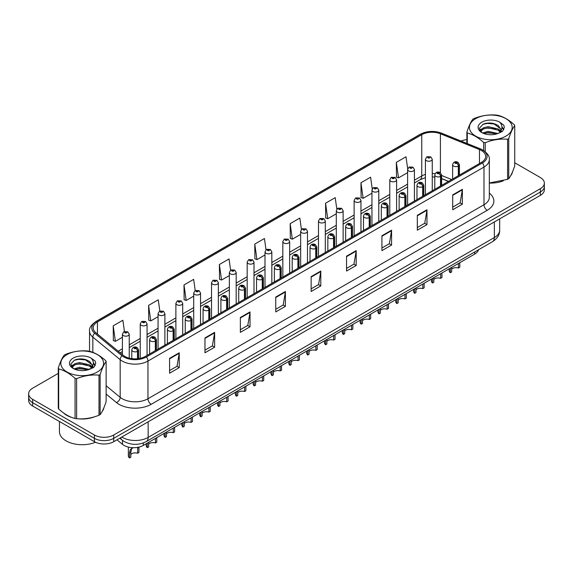 <?xml version="1.0" encoding="UTF-8"?>
<svg xmlns="http://www.w3.org/2000/svg" width="573" height="573" viewBox="0 0 573 573"><rect width="100%" height="100%" fill="white"/><g stroke="black" fill="none" stroke-linecap="round" stroke-linejoin="round"><path stroke-width="0.86" d="M448.423 181.433L441.611 178.683M478.541 249.742A13.652 7.879 180 0 1 474.709 254.083L143.329 445.4A13.652 7.879 180 0 1 122.5 444.347L116.985 439.806M63.51 412.918A21.838 12.606 0 0 0 66.755 415.31A21.838 12.606 0 0 0 72.578 417.717A21.838 12.606 0 0 1 66.755 415.31A21.838 12.606 0 0 1 63.51 412.918M481.406 150.498A14.561 8.409 180 0 1 485.675 156.443A14.561 8.409 180 0 1 481.406 162.388L145.384 356.392A14.561 8.409 180 0 1 123.159 355.267L95.813 332.712A14.561 8.409 180 0 1 93.184 327.892A14.561 8.409 180 0 1 97.446 321.947L421.757 134.705A14.561 8.409 180 0 1 440.408 133.767L479.465 149.553A14.561 8.409 180 0 1 481.406 150.498M482.409 149.918A15.972 9.218 0 0 0 480.274 148.887L441.217 133.101A15.972 9.218 0 0 0 420.761 134.132L96.45 321.374A15.972 9.218 0 0 0 94.66 333.185L122.006 355.733A15.972 9.218 0 0 0 146.387 356.965L482.409 162.961A15.972 9.218 0 0 0 482.409 149.918M58.267 373.395L32.647 388.193A13.652 7.879 0 0 0 28.65 393.766L28.65 400.448A13.652 7.879 0 0 0 32.647 406.021L94.423 441.69L94.423 438.345A13.652 7.879 0 0 0 113.726 438.345L540.353 192.034A13.652 7.879 0 0 0 544.35 186.461A13.652 7.879 0 0 1 540.353 192.034L113.726 438.345A13.652 7.879 0 0 1 94.423 438.345L32.647 402.676L94.423 438.345L94.423 435A13.652 7.879 0 0 0 113.726 435L540.353 188.689A13.652 7.879 0 0 0 544.35 183.116A13.652 7.879 0 0 0 540.353 177.544L514.733 162.753M28.65 397.103A13.652 7.879 0 0 0 32.647 402.676A13.652 7.879 0 0 1 28.65 397.103M169.579 358.354L169.579 373.216L179.234 367.644L179.234 352.782L169.579 358.354M169.579 370.581L177.014 366.29L179.191 353.276A3.639 2.099 -120 0 0 179.234 352.782M176.95 366.326L179.234 367.644M204.969 337.927L204.969 352.782L214.624 347.209L214.624 332.354L204.969 337.927M204.969 350.146L212.404 345.856L214.581 332.849A3.639 2.099 -120 0 0 214.624 332.354M212.339 345.891L214.624 347.209M240.359 317.492L240.359 332.354L250.014 326.782L250.014 311.92L240.359 317.492M240.359 329.719L247.794 325.421L249.978 312.414A3.639 2.099 -120 0 0 250.014 311.92M247.729 325.464L250.014 326.782M275.756 297.058L275.756 311.92L285.404 306.347L285.404 291.485L275.756 297.058M275.756 309.284L283.191 304.994L285.368 291.979A3.639 2.099 -120 0 0 285.404 291.485M283.119 305.029L285.404 306.347M452.713 194.892L452.713 209.754L462.361 204.181L462.361 189.319L452.713 194.892M452.713 207.118L460.148 202.828L462.325 189.813A3.639 2.099 -120 0 0 462.361 189.319M460.076 202.863L462.361 204.181M417.316 215.326L417.316 230.188L426.971 224.616L426.971 209.754L417.316 215.326M417.316 227.553L424.751 223.262L426.935 210.248A3.639 2.099 -120 0 0 426.971 209.754M424.686 223.298L426.971 224.616M381.926 235.761L381.926 250.623L391.581 245.051L391.581 230.188L381.926 235.761M381.926 247.987L389.361 243.69L391.538 230.683A3.639 2.099 -120 0 0 391.581 230.188M389.296 243.733L391.581 245.051M346.536 256.195L346.536 271.05L356.191 265.478L356.191 250.623L346.536 256.195M346.536 268.415L353.971 264.124L356.148 251.117A3.639 2.099 -120 0 0 356.191 250.623M353.906 264.16L356.191 265.478M311.146 276.623L311.146 291.485L320.794 285.913L320.794 271.05L311.146 276.623M311.146 288.849L318.581 284.559L320.758 271.545A3.639 2.099 -120 0 0 320.794 271.05M318.516 284.595L320.794 285.913M489.313 183.066A21.838 12.606 0 0 0 503.252 180.846A21.838 12.606 0 0 1 489.313 183.066M510.629 175.782A21.838 12.606 0 0 0 512.527 171.778A21.838 12.606 0 0 1 510.629 175.782M78.465 418.82A21.838 12.606 0 0 0 94.645 416.757A21.838 12.606 0 0 1 78.465 418.82M102.015 411.686A21.838 12.606 0 0 0 103.921 407.682A21.838 12.606 0 0 1 102.015 411.686M466.873 139.662A13.652 7.879 0 0 0 461.021 141.03M83.106 359.056L82.734 359.278M71.088 365.997L72.972 364.908M28.65 393.766A13.652 7.879 0 0 0 32.647 399.338L94.423 435M195.221 290.59L193.645 279.373L183.997 284.946L184.148 299.715M159.831 311.039L158.255 299.808L148.6 305.38L148.758 320.149M124.448 331.516L122.866 320.243L113.21 325.815L113.368 340.584M301.412 229.429L299.822 218.077L290.167 223.649L290.325 238.418M336.824 209.131L335.212 197.642L325.557 203.214L325.715 217.984M372.242 188.918L370.602 177.207L360.947 182.78L361.105 197.556M407.69 168.87L405.992 156.78L396.344 162.352L396.495 177.121M230.611 270.162L229.035 258.939L219.387 264.511L219.538 279.287M266.008 249.778L264.425 238.511L254.777 244.084L254.935 258.853M254.777 244.084L256.955 259.612L265.005 254.964M256.955 259.612L254.777 258.795M290.167 223.649L292.345 239.177L300.653 234.378M292.345 239.177L290.167 238.361M325.557 203.214L327.735 218.743L336.301 213.801M327.735 218.743L325.557 217.926M360.947 182.78L363.132 198.308L371.949 193.216M363.132 198.308L360.947 197.499M396.344 162.352L398.522 177.874L407.604 172.638M398.522 177.874L396.344 177.064M219.387 264.511L221.565 280.039L229.358 275.541M221.565 280.039L219.387 279.23M183.997 284.946L186.175 300.474L193.71 296.126M186.175 300.474L183.997 299.658M148.6 305.38L150.785 320.909L158.062 316.704M150.785 320.909L148.6 320.092M113.21 325.815L115.388 341.343L122.414 337.289M115.388 341.343L113.21 340.527M94.423 441.69A13.652 7.879 0 0 0 113.726 441.69L540.353 195.379A13.652 7.879 0 0 0 544.35 189.806L544.35 183.116M459.782 262.699L459.782 267.262L458.457 268.028L458.457 263.465M450.328 268.157L450.328 272.719A6.826 3.939 180 0 1 449.196 270.556L449.196 268.809M458.457 268.028A5.007 2.886 0 0 0 451.653 269.145M451.653 267.39L451.653 271.96L450.328 272.719M458.543 175.589L458.543 166.005A2.278 1.368 -122.2 0 0 456.86 163.255A1.139 0.659 0 0 0 456.831 162.352A1.139 0.659 0 0 0 455.22 162.352A1.139 0.659 0 0 0 455.22 163.276A1.139 0.659 0 0 0 456.796 163.298L455.571 162.811L456.344 162.625L456.86 163.255M456.796 163.298A2.278 1.253 62.1 0 1 458.328 166.127A3.409 1.97 180 0 1 453.608 166.063A3.409 1.97 180 0 1 452.613 164.673C453.487 161.873 455.27 161.063 457.963 162.238L459.439 164.673A3.409 1.97 180 0 1 458.543 166.005M458.328 175.71L458.328 166.127M432.25 190.766L432.25 159.265A3.409 1.97 180 0 1 430.144 161.085A3.409 1.97 180 0 1 426.427 160.662A3.409 1.97 180 0 1 425.424 159.265L426.785 156.895A2.278 1.368 57.8 0 1 427.995 156.966A1.139 0.659 0 0 0 428.031 157.876A1.139 0.659 0 0 0 429.643 157.876A1.139 0.659 0 0 0 429.643 156.945A1.139 0.659 0 0 0 428.067 156.923L428.532 157.217M428.067 156.923A2.278 1.253 -117.9 0 0 427.007 156.773A2.278 1.253 -117.9 0 0 426.906 156.837M428.504 157.589L427.995 156.966M428.518 157.596L428.504 157.231M441.955 272.992L441.955 277.554L440.637 278.32L440.637 273.751M432.5 278.449L432.5 283.012A6.826 3.939 180 0 1 431.376 280.842L431.376 279.101M440.637 278.32A5.007 2.886 0 0 0 433.825 279.438M433.825 277.683L433.825 282.245L432.5 283.012M440.716 185.881L440.716 176.291A2.278 1.368 -122.2 0 0 439.04 173.547A1.139 0.659 0 0 0 439.004 172.638A1.139 0.659 0 0 0 437.392 172.638A1.139 0.659 0 0 0 437.392 173.569A1.139 0.659 0 0 0 438.968 173.59L437.743 173.103L438.524 172.917L439.04 173.547M438.968 173.59A2.278 1.253 62.1 0 1 440.508 176.412A3.409 1.97 180 0 1 435.788 176.355A3.409 1.97 180 0 1 434.785 174.966C435.659 172.165 437.443 171.348 440.143 172.53L441.611 174.966A3.409 1.97 180 0 1 440.716 176.291M440.508 186.003L440.508 176.412M424.135 283.277L424.135 287.847L422.81 288.606L422.81 284.043M414.68 288.742L414.68 293.304A6.826 3.939 180 0 1 413.548 291.134L413.548 289.394M422.81 288.606A5.007 2.886 0 0 0 416.005 289.73M416.005 287.975L416.005 292.538L414.68 293.304M422.888 196.174L422.888 186.583A2.278 1.368 -122.2 0 0 421.212 183.84A1.139 0.659 0 0 0 421.176 182.93A1.139 0.659 0 0 0 419.572 182.93A1.139 0.659 0 0 0 419.572 183.861A1.139 0.659 0 0 0 421.141 183.883L419.923 183.396L420.697 183.21L421.212 183.84M421.141 183.883A2.278 1.253 62.1 0 1 422.681 186.705A3.409 1.97 180 0 1 417.961 186.648A3.409 1.97 180 0 1 416.965 185.251C417.832 182.45 419.622 181.641 422.315 182.816L423.791 185.251A3.409 1.97 180 0 1 422.888 186.583M422.681 196.295L422.681 186.705M406.307 293.569L406.307 298.139L404.982 298.898L404.982 294.336M396.853 299.027L396.853 303.597A6.826 3.939 180 0 1 395.728 301.427L395.728 299.679M404.982 298.898A5.007 2.886 0 0 0 398.178 300.023M398.178 298.268L398.178 302.831L396.853 303.597M405.068 206.459L405.068 196.876A2.278 1.368 -122.2 0 0 403.392 194.132A1.139 0.659 0 0 0 403.356 193.223A1.139 0.659 0 0 0 401.745 193.223A1.139 0.659 0 0 0 401.745 194.154A1.139 0.659 0 0 0 403.32 194.168L402.096 193.688L402.876 193.502L403.392 194.132M403.32 194.168A2.278 1.253 62.1 0 1 404.853 196.997A3.409 1.97 180 0 1 400.14 196.94A3.409 1.97 180 0 1 399.137 195.543C400.011 192.743 401.795 191.934 404.495 193.108L405.963 195.543A3.409 1.97 180 0 1 405.068 196.876M404.853 206.581L404.853 196.997M388.487 303.862L388.487 308.424L387.162 309.191L387.162 304.628M379.032 309.32L379.032 313.882A6.826 3.939 180 0 1 377.901 311.719L377.901 309.972M387.162 309.191A5.007 2.886 0 0 0 380.35 310.308M380.35 308.553L380.35 313.123L379.032 313.882M387.241 216.752L387.241 207.168A2.278 1.368 -122.2 0 0 385.565 204.418A1.139 0.659 0 0 0 385.529 203.515A1.139 0.659 0 0 0 383.924 203.515A1.139 0.659 0 0 0 383.924 204.439A1.139 0.659 0 0 0 385.493 204.461L384.275 203.974L385.049 203.795L385.565 204.418M385.493 204.461A2.278 1.253 62.1 0 1 387.033 207.29A3.409 1.97 180 0 1 382.313 207.225A3.409 1.97 180 0 1 381.317 205.836C382.184 203.035 383.974 202.226 386.668 203.401L388.136 205.836A3.409 1.97 180 0 1 387.241 207.168M387.033 216.873L387.033 207.29M414.422 201.059L414.422 169.558A3.409 1.97 180 0 1 412.316 171.377A3.409 1.97 180 0 1 408.599 170.947A3.409 1.97 180 0 1 407.604 169.558L408.964 167.187A2.278 1.368 57.8 0 1 410.175 167.259A1.139 0.659 0 0 0 410.211 168.161A1.139 0.659 0 0 0 411.815 168.161A1.139 0.659 0 0 0 411.815 167.237A1.139 0.659 0 0 0 410.247 167.216L410.705 167.502M410.247 167.216A2.278 1.253 -117.9 0 0 409.179 167.058A2.278 1.253 -117.9 0 0 409.079 167.123M410.676 167.875L410.175 167.259M410.691 167.882L410.676 167.524M396.602 211.351L396.602 179.85A3.409 1.97 180 0 1 394.496 181.67A3.409 1.97 180 0 1 390.779 181.24A3.409 1.97 180 0 1 389.776 179.85L391.137 177.48A2.278 1.368 57.8 0 1 392.347 177.544A1.139 0.659 0 0 0 392.383 178.454A1.139 0.659 0 0 0 393.995 178.454A1.139 0.659 0 0 0 393.995 177.523A1.139 0.659 0 0 0 392.419 177.508L393.644 177.988L392.87 178.174L392.347 177.544M392.885 178.182L392.885 177.795M392.419 177.508A2.278 1.253 -117.9 0 0 391.359 177.351A2.278 1.253 -117.9 0 0 391.259 177.415M392.87 178.174L392.856 177.809M378.774 221.644L378.774 190.136A3.409 1.97 180 0 1 376.669 191.955A3.409 1.97 180 0 1 372.951 191.532A3.409 1.97 180 0 1 371.949 190.136L373.31 187.772A2.278 1.368 57.8 0 1 374.527 187.837A1.139 0.659 0 0 0 374.563 188.746A1.139 0.659 0 0 0 376.167 188.746A1.139 0.659 0 0 0 376.167 187.815A1.139 0.659 0 0 0 374.599 187.794L375.816 188.281L375.043 188.467L374.527 187.837M375.057 188.474L375.057 188.087M374.599 187.794A2.278 1.253 -117.9 0 0 373.532 187.643A2.278 1.253 -117.9 0 0 373.431 187.708M375.029 188.46L375.029 188.102M59.449 421.492L59.449 431.584A22.748 13.136 0 0 0 66.11 440.873A22.748 13.136 0 0 0 95.49 442.241M475.683 118.661A21.387 12.348 -0 0 0 475.683 136.123A21.387 12.348 -0 0 0 505.923 136.123A21.387 12.348 -0 0 0 505.923 118.661A21.387 12.348 -0 0 0 475.683 118.661M489.313 182.959L507.599 179.342A24.567 14.189 -0 0 0 508.179 179.012A24.567 14.189 -0 0 0 508.738 178.683C510.729 176.19 512.728 171.886 514.733 165.762L514.733 125.673A24.567 14.189 -0 0 0 514.318 124.771C508.845 119.814 503.38 116.663 497.937 115.316A24.567 14.189 -0 0 0 496.383 115.08C488.891 114.435 481.435 115.588 474.007 118.539A24.567 14.189 -0 0 0 473.427 118.862A24.567 14.189 -0 0 0 472.868 119.198C470.863 121.72 468.864 126.024 466.873 132.112A24.567 14.189 -0 0 0 467.289 133.008L467.289 143.565M483.669 150.506L483.669 142.469C478.197 137.506 472.739 134.354 467.289 133.008M483.669 142.469A24.567 14.189 -0 0 0 485.224 142.706L485.224 151.637M507.599 179.342L507.599 139.246C500.172 138.594 492.716 139.748 485.224 142.706M507.599 139.246A24.567 14.189 -0 0 0 508.179 138.924A24.567 14.189 -0 0 0 508.738 138.587L508.738 178.683M497.88 133.502L488.11 131.346L482.566 132.979M496.519 133.946L488.11 132.521L483.813 133.523M500.551 131.439L498.159 128.968L488.11 126.626L483.447 127.786L480.754 130.085L480.403 131.339M500.172 132.026L498.159 130.15L488.11 127.808L483.447 128.968L480.618 131.568M499.255 133.051L500.852 130.837L501.203 129.276L493.403 123.46C489.514 122.672 486.054 122.944 483.018 124.284L479.357 128.28L481.814 132.556M500.659 132.427L501.203 130.214M501.174 129.742L498.159 125.43L493.675 123.517M481.814 122.199A12.713 7.342 -0 0 0 481.814 132.578A12.713 7.342 -0 0 0 497.708 133.552L502.664 131.153L504.333 127.392L503.76 125.15L499.599 122.092A12.713 7.342 -0 0 0 481.814 122.199M499.599 122.092C502.242 124.778 502.664 127.693 500.852 130.83M466.873 143.393L466.873 132.112M514.733 125.673C512.742 128.159 510.744 132.463 508.738 138.587M495.588 133.552L487.301 132.843L484.006 133.445M501.64 131.876L501.053 131.41M500.702 131.16L500.114 130.773M495.588 128.832L487.301 128.123L484.006 128.724M480.819 129.971L479.852 130.572M503.703 129.742L501.962 127.45M495.616 124.126L487.301 123.41L482.867 124.355M504.333 127.507L503.76 125.15M502.012 131.632L501.16 130.902M500.902 130.708L498.868 129.491M481.621 128.982L479.63 130.135M503.846 129.462L501.955 126.862M67.077 354.565A21.387 12.348 -0 0 0 67.077 372.027A21.387 12.348 -0 0 0 97.317 372.027A21.387 12.348 -0 0 0 97.317 354.565A21.387 12.348 -0 0 0 67.077 354.565M64.821 354.766A24.567 14.189 -0 0 0 64.262 355.102C62.256 357.631 60.258 361.935 58.267 368.024A24.567 14.189 -0 0 0 58.682 368.919L58.682 409.007C64.133 413.957 69.591 417.108 75.063 418.469A24.567 14.189 -0 0 0 76.617 418.705C84.045 419.357 91.501 418.204 98.993 415.246A24.567 14.189 -0 0 0 99.573 414.924A24.567 14.189 -0 0 0 100.132 414.587C102.123 412.102 104.121 407.797 106.127 401.673L106.127 361.577A24.567 14.189 -0 0 0 105.711 360.682C100.232 355.718 94.774 352.567 89.331 351.228A24.567 14.189 -0 0 0 87.776 350.984C80.284 350.347 72.828 351.5 65.401 354.443A24.567 14.189 -0 0 0 64.821 354.766M75.063 418.469L75.063 378.373C69.591 373.417 64.133 370.265 58.682 368.919M75.063 378.373A24.567 14.189 -0 0 0 76.617 378.617L76.617 418.705M98.993 415.246L98.993 375.15C91.565 374.506 84.109 375.659 76.617 378.617M98.993 375.15A24.567 14.189 -0 0 0 99.573 374.828A24.567 14.189 -0 0 0 100.132 374.498L100.132 414.587M58.267 368.024L58.267 408.112A24.567 14.189 -0 0 0 58.682 409.007M89.273 369.413L79.504 367.25L73.96 368.89M87.913 369.857L79.504 368.432L75.206 369.427M91.945 367.35L89.553 364.872L79.504 362.537L74.841 363.697L72.148 365.997L71.797 367.243M91.565 367.938L89.553 366.054L79.504 363.712L74.841 364.872L72.012 367.472M90.649 368.955L92.246 366.741L92.597 365.187L84.797 359.371C80.908 358.576 77.441 358.856 74.411 360.195L70.751 364.184L73.208 368.46A12.713 7.342 -0 0 0 89.102 369.463L94.058 367.057L95.727 363.296L95.154 361.054L90.985 357.996A12.713 7.342 -0 0 0 73.208 358.111A12.713 7.342 -0 0 0 73.208 368.489M92.045 368.339L92.597 366.118M92.568 365.653L89.553 361.334L85.069 359.421M90.985 357.996C93.635 360.689 94.058 363.604 92.246 366.734M106.127 361.577C104.136 364.07 102.137 368.375 100.132 374.498M86.974 369.463L78.694 368.754L75.4 369.349M93.027 367.787L92.446 367.322M92.095 367.064L91.508 366.677M86.974 364.743L78.694 364.034L75.4 364.636M72.212 365.882L71.238 366.476M95.097 365.653L93.349 363.361M87.01 360.037L78.694 359.314L74.261 360.267M95.727 363.411L95.154 361.054M93.406 367.537L92.554 366.806M92.296 366.62L90.262 365.402M95.24 365.373L93.349 362.766M370.659 314.154L370.659 318.717L369.334 319.483L369.334 314.914M361.205 319.612L361.205 324.175A6.826 3.939 180 0 1 360.08 322.005L360.08 320.264M369.334 319.483A5.007 2.886 0 0 0 362.53 320.601M362.53 318.846L362.53 323.408L361.205 324.175M369.42 227.044L369.42 217.454A2.278 1.368 -122.2 0 0 367.744 214.71A1.139 0.659 0 0 0 367.708 213.801A1.139 0.659 0 0 0 366.097 213.801A1.139 0.659 0 0 0 366.097 214.732A1.139 0.659 0 0 0 367.673 214.753L366.448 214.266L367.221 214.08L367.744 214.71M367.673 214.753A2.278 1.253 62.1 0 1 369.205 217.575A3.409 1.97 180 0 1 364.492 217.518A3.409 1.97 180 0 1 363.49 216.128C364.364 213.328 366.147 212.511 368.847 213.693L370.316 216.128A3.409 1.97 180 0 1 369.42 217.454M369.205 227.166L369.205 217.575M352.839 324.447L352.839 329.009L351.514 329.776L351.514 325.206M343.377 329.905L343.377 334.467A6.826 3.939 180 0 1 342.253 332.297L342.253 330.557M351.514 329.776A5.007 2.886 0 0 0 344.702 330.893M344.702 329.138L344.702 333.701L343.377 334.467M351.593 237.337L351.593 227.746A2.278 1.368 -122.2 0 0 349.917 225.003A1.139 0.659 0 0 0 349.881 224.093A1.139 0.659 0 0 0 348.277 224.093A1.139 0.659 0 0 0 348.277 225.024A1.139 0.659 0 0 0 349.845 225.046L348.62 224.559L349.401 224.372L349.917 225.003M349.845 225.046A2.278 1.253 62.1 0 1 351.385 227.868A3.409 1.97 180 0 1 346.665 227.81A3.409 1.97 180 0 1 345.662 226.414C346.536 223.613 348.32 222.804 351.02 223.979L352.488 226.414A3.409 1.97 180 0 1 351.593 227.746M351.385 237.458L351.385 227.868M335.012 334.732L335.012 339.302L333.687 340.061L333.687 335.499M325.557 340.19L325.557 344.76A6.826 3.939 180 0 1 324.425 342.59L324.425 340.842M333.687 340.061A5.007 2.886 0 0 0 326.882 341.186M326.882 339.431L326.882 343.993L325.557 344.76M333.773 247.622L333.773 238.039A2.278 1.368 -122.2 0 0 332.089 235.295A1.139 0.659 0 0 0 332.061 234.386A1.139 0.659 0 0 0 330.449 234.386A1.139 0.659 0 0 0 330.449 235.317A1.139 0.659 0 0 0 332.025 235.331L330.8 234.851L331.574 234.665L332.089 235.295M332.025 235.331A2.278 1.253 62.1 0 1 333.558 238.16A3.409 1.97 180 0 1 328.838 238.103A3.409 1.97 180 0 1 327.842 236.706C328.716 233.906 330.499 233.096 333.192 234.271L334.668 236.706A3.409 1.97 180 0 1 333.773 238.039M333.558 247.744L333.558 238.16M360.954 231.929L360.954 200.428A3.409 1.97 180 0 1 358.848 202.248A3.409 1.97 180 0 1 355.124 201.825A3.409 1.97 180 0 1 354.128 200.428L355.489 198.057A2.278 1.368 57.8 0 1 356.7 198.129A1.139 0.659 0 0 0 356.735 199.039A1.139 0.659 0 0 0 358.347 199.039A1.139 0.659 0 0 0 358.347 198.108A1.139 0.659 0 0 0 356.771 198.086L357.23 198.38M356.771 198.086A2.278 1.253 -117.9 0 0 355.704 197.936A2.278 1.253 -117.9 0 0 355.604 198M357.201 198.752L356.7 198.129M357.215 198.759L357.201 198.394M343.127 242.221L343.127 210.721A3.409 1.97 180 0 1 341.021 212.54A3.409 1.97 180 0 1 337.304 212.11A3.409 1.97 180 0 1 336.301 210.721L337.662 208.35A2.278 1.368 57.8 0 1 338.879 208.422A1.139 0.659 0 0 0 338.908 209.324A1.139 0.659 0 0 0 340.52 209.324A1.139 0.659 0 0 0 340.52 208.4A1.139 0.659 0 0 0 338.944 208.379L340.169 208.866L339.395 209.045L338.879 208.422M338.944 208.379A2.278 1.253 -117.9 0 0 337.884 208.221A2.278 1.253 -117.9 0 0 337.784 208.293M325.306 252.514L325.306 221.013A3.409 1.97 180 0 1 323.201 222.833A3.409 1.97 180 0 1 319.476 222.403A3.409 1.97 180 0 1 318.481 221.013L319.841 218.642A2.278 1.368 57.8 0 1 321.052 218.707A1.139 0.659 0 0 0 321.088 219.617A1.139 0.659 0 0 0 322.692 219.617A1.139 0.659 0 0 0 322.692 218.685A1.139 0.659 0 0 0 321.124 218.671L322.348 219.151L321.568 219.337L321.052 218.707M321.582 219.344L321.582 218.958M321.124 218.671A2.278 1.253 -117.9 0 0 320.056 218.514A2.278 1.253 -117.9 0 0 319.956 218.578M321.553 219.33L321.553 218.972M317.184 345.025L317.184 349.587L315.866 350.354L315.866 345.791M307.73 350.483L307.73 355.045A6.826 3.939 180 0 1 306.605 352.882L306.605 351.134M315.866 350.354A5.007 2.886 0 0 0 309.055 351.471M309.055 349.716L309.055 354.286L307.73 355.045M315.945 257.914L315.945 248.331A2.278 1.368 -122.2 0 0 314.269 245.581A1.139 0.659 0 0 0 314.233 244.678A1.139 0.659 0 0 0 312.622 244.678A1.139 0.659 0 0 0 312.622 245.602A1.139 0.659 0 0 0 314.197 245.624L312.973 245.137L313.753 244.958L314.269 245.581M314.197 245.624A2.278 1.253 62.1 0 1 315.737 248.453A3.409 1.97 180 0 1 311.017 248.388A3.409 1.97 180 0 1 310.014 246.999C310.888 244.198 312.672 243.389 315.372 244.564L316.84 246.999A3.409 1.97 180 0 1 315.945 248.331M315.737 258.036L315.737 248.453M299.364 355.317L299.364 359.88L298.039 360.646L298.039 356.084M289.909 360.775L289.909 365.338A6.826 3.939 180 0 1 288.778 363.167L288.778 361.427M298.039 360.646A5.007 2.886 0 0 0 291.234 361.764M291.234 360.009L291.234 364.578L289.909 365.338M298.125 268.207L298.125 258.616A2.278 1.368 -122.2 0 0 296.442 255.873A1.139 0.659 0 0 0 296.413 254.964A1.139 0.659 0 0 0 294.801 254.964A1.139 0.659 0 0 0 294.801 255.895A1.139 0.659 0 0 0 296.377 255.916L295.152 255.429L295.926 255.243L296.442 255.873M296.377 255.916A2.278 1.253 62.1 0 1 297.91 258.738A3.409 1.97 180 0 1 293.19 258.681A3.409 1.97 180 0 1 292.194 257.291C293.068 254.491 294.851 253.674 297.545 254.856L299.02 257.291A3.409 1.97 180 0 1 298.125 258.616M297.91 268.329L297.91 258.738M281.536 365.61L281.536 370.172L280.211 370.939L280.211 366.369M272.082 371.068L272.082 375.63A6.826 3.939 180 0 1 270.957 373.46L270.957 371.719M280.211 370.939A5.007 2.886 0 0 0 273.407 372.056M273.407 370.301L273.407 374.864L272.082 375.63M280.297 278.499L280.297 268.909A2.278 1.368 -122.2 0 0 278.621 266.166A1.139 0.659 0 0 0 278.585 265.256A1.139 0.659 0 0 0 276.974 265.256A1.139 0.659 0 0 0 276.974 266.187A1.139 0.659 0 0 0 278.55 266.209L277.325 265.722L278.106 265.535L278.621 266.166M278.55 266.209A2.278 1.253 62.1 0 1 280.09 269.031A3.409 1.97 180 0 1 275.369 268.973A3.409 1.97 180 0 1 274.367 267.577C275.241 264.776 277.024 263.967 279.724 265.141L281.193 267.577A3.409 1.97 180 0 1 280.297 268.909M280.09 278.621L280.09 269.031M263.716 375.895L263.716 380.465L262.391 381.224L262.391 376.662M254.262 381.353L254.262 385.923A6.826 3.939 180 0 1 253.13 383.752L253.13 382.005M262.391 381.224A5.007 2.886 0 0 0 255.587 382.349M255.587 380.594L255.587 385.156L254.262 385.923M262.47 288.792L262.47 279.201A2.278 1.368 -122.2 0 0 260.794 276.458A1.139 0.659 0 0 0 260.758 275.549A1.139 0.659 0 0 0 259.154 275.549A1.139 0.659 0 0 0 259.154 276.48A1.139 0.659 0 0 0 260.722 276.494L259.505 276.014L260.278 275.828L260.794 276.458M260.722 276.494A2.278 1.253 62.1 0 1 262.262 279.323A3.409 1.97 180 0 1 257.542 279.266A3.409 1.97 180 0 1 256.546 277.869C257.413 275.069 259.204 274.259 261.897 275.434L263.372 277.869A3.409 1.97 180 0 1 262.47 279.201M262.262 288.907L262.262 279.323M245.889 386.188L245.889 390.75L244.564 391.517L244.564 386.954M236.434 391.645L236.434 396.215A6.826 3.939 180 0 1 235.31 394.045L235.31 392.297M244.564 391.517A5.007 2.886 0 0 0 237.759 392.634M237.759 390.886L237.759 395.449L236.434 396.215M244.65 299.077L244.65 289.494A2.278 1.368 -122.2 0 0 242.973 286.744A1.139 0.659 0 0 0 242.938 285.841A1.139 0.659 0 0 0 241.326 285.841A1.139 0.659 0 0 0 241.326 286.765A1.139 0.659 0 0 0 242.902 286.786L241.677 286.307L242.451 286.12L242.973 286.744M242.902 286.786A2.278 1.253 62.1 0 1 244.435 289.616A3.409 1.97 180 0 1 239.722 289.551A3.409 1.97 180 0 1 238.719 288.162C239.593 285.361 241.376 284.552 244.077 285.726L245.545 288.162A3.409 1.97 180 0 1 244.65 289.494M244.435 299.199L244.435 289.616M307.479 262.806L307.479 231.299A3.409 1.97 180 0 1 305.373 233.125A3.409 1.97 180 0 1 301.656 232.695A3.409 1.97 180 0 1 300.653 231.299L302.014 228.935A2.278 1.368 57.8 0 1 303.232 228.999A1.139 0.659 0 0 0 303.26 229.909A1.139 0.659 0 0 0 304.872 229.909A1.139 0.659 0 0 0 304.872 228.978A1.139 0.659 0 0 0 303.296 228.956L303.762 229.25M303.296 228.956A2.278 1.253 -117.9 0 0 302.236 228.806A2.278 1.253 -117.9 0 0 302.136 228.871M303.733 229.623L303.232 228.999M303.747 229.63L303.733 229.264M289.659 273.092L289.659 241.591A3.409 1.97 180 0 1 287.546 243.41A3.409 1.97 180 0 1 283.828 242.988A3.409 1.97 180 0 1 282.833 241.591L284.194 239.22A2.278 1.368 57.8 0 1 285.404 239.292A1.139 0.659 0 0 0 285.44 240.202A1.139 0.659 0 0 0 287.044 240.202A1.139 0.659 0 0 0 287.044 239.27A1.139 0.659 0 0 0 285.476 239.249L286.701 239.736L285.92 239.922L285.404 239.292M285.934 239.929L285.934 239.543M285.476 239.249A2.278 1.253 -117.9 0 0 284.409 239.099A2.278 1.253 -117.9 0 0 284.308 239.163M285.906 239.915L285.906 239.557M271.831 283.384L271.831 251.884A3.409 1.97 180 0 1 269.725 253.703A3.409 1.97 180 0 1 266.008 253.273A3.409 1.97 180 0 1 265.005 251.884L266.366 249.513A2.278 1.368 57.8 0 1 267.577 249.584A1.139 0.659 0 0 0 267.612 250.487A1.139 0.659 0 0 0 269.224 250.487A1.139 0.659 0 0 0 269.224 249.563A1.139 0.659 0 0 0 267.648 249.542L268.873 250.029L268.1 250.208L267.577 249.584M268.114 250.222L268.114 249.835M267.648 249.542A2.278 1.253 -117.9 0 0 266.588 249.391A2.278 1.253 -117.9 0 0 266.488 249.456M254.004 293.677L254.004 262.176A3.409 1.97 180 0 1 251.898 263.995A3.409 1.97 180 0 1 248.181 263.566A3.409 1.97 180 0 1 247.178 262.176L248.546 259.805A2.278 1.368 57.8 0 1 249.756 259.87A1.139 0.659 0 0 0 249.792 260.779A1.139 0.659 0 0 0 251.397 260.779A1.139 0.659 0 0 0 251.397 259.848A1.139 0.659 0 0 0 249.828 259.834L251.046 260.314L250.272 260.5L249.756 259.87M250.286 260.507L250.286 260.121M249.828 259.834A2.278 1.253 -117.9 0 0 248.761 259.676A2.278 1.253 -117.9 0 0 248.661 259.741M250.272 260.5L250.258 260.142M236.183 303.969L236.183 272.462A3.409 1.97 180 0 1 234.078 274.288A3.409 1.97 180 0 1 230.353 273.858A3.409 1.97 180 0 1 229.358 272.462L230.718 270.098A2.278 1.368 57.8 0 1 231.929 270.162A1.139 0.659 0 0 0 231.965 271.072A1.139 0.659 0 0 0 233.576 271.072A1.139 0.659 0 0 0 233.576 270.141A1.139 0.659 0 0 0 232.001 270.119L233.225 270.606L232.445 270.793L231.929 270.162M232.459 270.8L232.459 270.413M232.001 270.119A2.278 1.253 -117.9 0 0 230.94 269.969A2.278 1.253 -117.9 0 0 230.84 270.033M232.437 270.785L232.437 270.427M228.068 396.48L228.068 401.043L226.743 401.809L226.743 397.247M218.614 401.938L218.614 406.501A6.826 3.939 180 0 1 217.482 404.33L217.482 402.59M226.743 401.809A5.007 2.886 0 0 0 219.932 402.926M219.932 401.172L219.932 405.741L218.614 406.501M226.822 309.37L226.822 299.779A2.278 1.368 -122.2 0 0 225.146 297.036A1.139 0.659 0 0 0 225.11 296.126A1.139 0.659 0 0 0 223.506 296.126A1.139 0.659 0 0 0 223.506 297.058A1.139 0.659 0 0 0 225.074 297.079L223.85 296.592L224.63 296.406L225.146 297.036M225.074 297.079A2.278 1.253 62.1 0 1 226.614 299.901A3.409 1.97 180 0 1 221.894 299.844A3.409 1.97 180 0 1 220.899 298.454C221.765 295.654 223.549 294.837 226.249 296.019L227.717 298.454A3.409 1.97 180 0 1 226.822 299.779M226.614 309.492L226.614 299.901M210.241 406.773L210.241 411.335L208.916 412.102L208.916 407.532M200.786 412.231L200.786 416.793A6.826 3.939 180 0 1 199.662 414.623L199.662 412.882M208.916 412.102A5.007 2.886 0 0 0 202.111 413.219M202.111 411.464L202.111 416.027L200.786 416.793M209.002 319.662L209.002 310.072A2.278 1.368 -122.2 0 0 207.326 307.329A1.139 0.659 0 0 0 207.29 306.419A1.139 0.659 0 0 0 205.678 306.419A1.139 0.659 0 0 0 205.678 307.35A1.139 0.659 0 0 0 207.254 307.372L206.029 306.884L206.803 306.698L207.326 307.329M207.254 307.372A2.278 1.253 62.1 0 1 208.787 310.194A3.409 1.97 180 0 1 204.074 310.136A3.409 1.97 180 0 1 203.071 308.74C203.945 305.939 205.728 305.13 208.429 306.304L209.897 308.74A3.409 1.97 180 0 1 209.002 310.072M208.787 319.784L208.787 310.194M192.421 417.058L192.421 421.628L191.096 422.387L191.096 417.824M182.959 422.523L182.959 427.086A6.826 3.939 180 0 1 181.834 424.915L181.834 423.168M191.096 422.387A5.007 2.886 0 0 0 184.284 423.511M184.284 421.757L184.284 426.319L182.959 427.086M191.174 329.955L191.174 320.364A2.278 1.368 -122.2 0 0 189.498 317.621A1.139 0.659 0 0 0 189.462 316.711A1.139 0.659 0 0 0 187.858 316.711A1.139 0.659 0 0 0 187.858 317.643A1.139 0.659 0 0 0 189.427 317.657L188.202 317.177L188.983 316.991L189.498 317.621M189.427 317.657A2.278 1.253 62.1 0 1 190.967 320.486A3.409 1.97 180 0 1 186.246 320.429A3.409 1.97 180 0 1 185.244 319.032C186.118 316.232 187.901 315.422 190.601 316.597L192.07 319.032A3.409 1.97 180 0 1 191.174 320.364M190.967 330.077L190.967 320.486M174.593 427.351L174.593 431.913L173.268 432.679L173.268 428.117M165.139 432.808L165.139 437.378A6.826 3.939 180 0 1 164.007 435.208L164.007 433.46M173.268 432.679A5.007 2.886 0 0 0 166.464 433.797M166.464 432.049L166.464 436.612L165.139 437.378M173.354 340.24L173.354 330.657A2.278 1.368 -122.2 0 0 171.671 327.906A1.139 0.659 0 0 0 171.642 327.004A1.139 0.659 0 0 0 170.031 327.004A1.139 0.659 0 0 0 170.031 327.928A1.139 0.659 0 0 0 171.606 327.949L170.382 327.47L171.155 327.283L171.671 327.906M171.606 327.949A2.278 1.253 62.1 0 1 173.139 330.779A3.409 1.97 180 0 1 168.419 330.714A3.409 1.97 180 0 1 167.423 329.325C168.297 326.524 170.081 325.715 172.774 326.889L174.249 329.325A3.409 1.97 180 0 1 173.354 330.657M173.139 340.362L173.139 330.779M156.766 437.643L156.766 442.206L155.448 442.972L155.448 438.409M147.311 443.101L147.311 447.663A6.826 3.939 180 0 1 146.187 445.493L146.187 443.753M155.448 442.972A5.007 2.886 0 0 0 148.636 444.089M148.636 442.335L148.636 446.904L147.311 447.663M155.527 350.533L155.527 340.942A2.278 1.368 -122.2 0 0 153.851 338.199A1.139 0.659 0 0 0 153.815 337.289A1.139 0.659 0 0 0 152.203 337.289A1.139 0.659 0 0 0 152.203 338.22A1.139 0.659 0 0 0 153.779 338.242L152.554 337.755L153.335 337.569L153.851 338.199M153.779 338.242A2.278 1.253 62.1 0 1 155.319 341.064A3.409 1.97 180 0 1 150.599 341.007A3.409 1.97 180 0 1 149.596 339.617C150.47 336.817 152.253 336 154.954 337.182L156.422 339.617A3.409 1.97 180 0 1 155.527 340.942M155.319 350.655L155.319 341.064M128.359 447.083L128.359 455.786A6.826 3.939 180 0 0 129.491 457.956L129.491 452.863L130.358 449.554L133.094 447.699M137.62 448.165L138.945 447.398L138.945 452.498L137.62 453.264L137.67 447.363M132.685 447.943L131.36 448.702L132.685 447.943L131.647 448.809L130.816 452.097L130.816 457.19L129.491 457.956M137.62 453.264A5.007 2.886 0 0 0 130.816 454.382M137.699 358.712L137.699 351.235A2.278 1.368 -122.2 0 0 136.023 348.491A1.139 0.659 0 0 0 135.987 347.582A1.139 0.659 0 0 0 134.383 347.582A1.139 0.659 0 0 0 134.383 348.513A1.139 0.659 0 0 0 135.951 348.534L134.734 348.047L135.507 347.861L136.023 348.491M135.951 348.534A2.278 1.253 62.1 0 1 137.491 351.356A3.409 1.97 180 0 1 132.771 351.299A3.409 1.97 180 0 1 131.776 349.902C132.642 347.109 134.433 346.293 137.126 347.467L138.602 349.902A3.409 1.97 180 0 1 137.699 351.235M137.491 358.734L137.491 351.356M218.356 314.255L218.356 282.754A3.409 1.97 180 0 1 216.25 284.573A3.409 1.97 180 0 1 212.533 284.151A3.409 1.97 180 0 1 211.53 282.754L212.891 280.383A2.278 1.368 57.8 0 1 214.109 280.455A1.139 0.659 0 0 0 214.144 281.364A1.139 0.659 0 0 0 215.749 281.364A1.139 0.659 0 0 0 215.749 280.433A1.139 0.659 0 0 0 214.18 280.412L214.639 280.706M214.18 280.412A2.278 1.253 -117.9 0 0 213.113 280.261A2.278 1.253 -117.9 0 0 213.013 280.326M214.61 280.72L214.109 280.455M200.536 324.547L200.536 293.047A3.409 1.97 180 0 1 198.43 294.866A3.409 1.97 180 0 1 194.705 294.436A3.409 1.97 180 0 1 193.71 293.047L195.071 290.676A2.278 1.368 57.8 0 1 196.281 290.747A1.139 0.659 0 0 0 196.317 291.65A1.139 0.659 0 0 0 197.929 291.65A1.139 0.659 0 0 0 197.929 290.726A1.139 0.659 0 0 0 196.353 290.704L197.578 291.191L196.797 291.378L196.281 290.747M196.811 291.385L196.811 290.998M196.353 290.704A2.278 1.253 -117.9 0 0 195.286 290.554A2.278 1.253 -117.9 0 0 195.185 290.618M196.797 291.378L196.783 291.012M182.708 334.84L182.708 303.339A3.409 1.97 180 0 1 180.602 305.158A3.409 1.97 180 0 1 176.885 304.729A3.409 1.97 180 0 1 175.882 303.339L177.243 300.968A2.278 1.368 57.8 0 1 178.461 301.033A1.139 0.659 0 0 0 178.489 301.942A1.139 0.659 0 0 0 180.101 301.942A1.139 0.659 0 0 0 180.101 301.018A1.139 0.659 0 0 0 178.525 300.997L179.75 301.477L178.977 301.663L178.461 301.033M178.991 301.67L178.991 301.283M178.525 300.997A2.278 1.253 -117.9 0 0 177.465 300.839A2.278 1.253 -117.9 0 0 177.365 300.904M164.888 345.132L164.888 313.624A3.409 1.97 180 0 1 162.775 315.451A3.409 1.97 180 0 1 159.058 315.021A3.409 1.97 180 0 1 158.062 313.624L159.423 311.261A2.278 1.368 57.8 0 1 160.633 311.325A1.139 0.659 0 0 0 160.669 312.235A1.139 0.659 0 0 0 162.274 312.235A1.139 0.659 0 0 0 162.274 311.304A1.139 0.659 0 0 0 160.705 311.289L161.163 311.576M160.705 311.289A2.278 1.253 -117.9 0 0 159.638 311.132A2.278 1.253 -117.9 0 0 159.538 311.196M161.135 311.948L160.633 311.325M161.149 311.956L161.135 311.59M147.06 355.418L147.06 323.917A3.409 1.97 180 0 1 144.955 325.736A3.409 1.97 180 0 1 141.237 325.314A3.409 1.97 180 0 1 140.235 323.917L141.595 321.553A2.278 1.368 57.8 0 1 142.806 321.618A1.139 0.659 0 0 0 142.842 322.527A1.139 0.659 0 0 0 144.453 322.527A1.139 0.659 0 0 0 144.453 321.596A1.139 0.659 0 0 0 142.878 321.575L144.102 322.062L143.329 322.248L142.806 321.618M143.343 322.255L143.343 321.868M142.878 321.575A2.278 1.253 -117.9 0 0 141.818 321.424A2.278 1.253 -117.9 0 0 141.717 321.489M143.329 322.248L143.314 321.883M129.233 358.139L129.233 334.209A3.409 1.97 180 0 1 127.127 336.029A3.409 1.97 180 0 1 123.41 335.599A3.409 1.97 180 0 1 122.414 334.209L123.775 331.839A2.278 1.368 57.8 0 1 124.986 331.91A1.139 0.659 0 0 0 125.021 332.813A1.139 0.659 0 0 0 126.626 332.813A1.139 0.659 0 0 0 126.626 331.889A1.139 0.659 0 0 0 125.057 331.867L126.282 332.354L125.501 332.541L124.986 331.91M125.516 332.548L125.516 332.161M125.057 331.867A2.278 1.253 -117.9 0 0 123.99 331.717A2.278 1.253 -117.9 0 0 123.89 331.781M474.709 251.955L474.709 254.083M122.5 440.386L122.5 444.347M143.329 442.95L143.329 445.4M489.313 193.144A22.748 13.136 180 0 1 487.2 210.312L151.179 404.316A4.548 2.629 60 0 1 147.956 398.744L483.984 204.74A18.2 10.507 0 0 0 489.313 197.305L489.313 159.638A18.2 10.507 180 0 1 483.984 167.065A4.548 2.629 -120 0 0 482.409 162.961M151.179 404.316A22.748 13.136 180 0 1 119.005 404.316A22.748 13.136 180 0 1 116.455 402.561L106.127 394.045M122.006 355.733A4.548 3.044 129.5 0 0 120.18 359.665L120.18 397.34A18.2 10.507 0 0 0 122.221 398.744A18.2 10.507 0 0 0 147.956 398.744L147.956 361.069A18.2 10.507 180 0 1 120.18 359.665L92.833 337.117A18.2 10.507 180 0 1 89.538 331.087L89.538 351.285M489.313 159.638C489.908 156.773 487.816 153.6 483.039 150.126L480.647 148.966A4.548 2.134 112 0 0 480.274 148.887M480.647 148.966L441.59 133.172C434.055 130.508 426.899 130.895 420.131 134.333A4.548 2.629 60 0 1 420.761 134.132M96.45 321.374A4.548 2.629 -120 0 0 95.813 321.575C91.035 325.063 88.944 328.229 89.538 331.087M94.66 333.185A4.548 3.044 129.5 0 0 92.833 337.117L92.833 352.345M441.59 133.172A4.548 2.134 112 0 0 441.217 133.101M146.387 356.965A4.548 2.629 60 0 1 147.956 361.069L483.984 167.065L483.984 204.74A4.548 2.629 60 0 0 487.2 210.312M85.27 370.423A22.748 13.136 180 0 1 85.778 369.055M113.726 435L113.726 441.69M540.353 188.689L540.353 195.379M32.647 399.338L32.647 406.021M92.833 365.624L92.833 367.909M89.538 368.761A18.2 10.507 0 0 0 89.567 369.327M106.127 385.751L120.18 397.34A4.548 3.044 -50.5 0 1 116.455 402.561M97.446 321.947L97.446 334.059M479.465 149.553L479.465 163.506M440.408 133.767L440.408 172.695M451.667 179.557L441.611 175.488M435.122 173.669A14.561 8.409 0 0 0 432.25 173.483M425.424 174.407A14.561 8.409 0 0 0 421.757 175.947L414.422 180.18M421.757 134.705L421.757 175.947A8.187 4.727 60 0 1 420.066 179.693L414.422 182.952M407.604 184.119L396.602 190.472M389.776 194.412L378.774 200.765M371.949 204.704L360.954 211.05M354.128 214.997L343.127 221.343M336.301 225.282L325.306 231.635M318.481 235.575L307.479 241.928M300.653 245.867L289.659 252.213M282.833 256.16L271.831 262.506M265.005 266.445L254.004 272.798M247.178 276.738L236.183 283.091M229.358 287.03L218.356 293.383M211.53 297.323L200.536 303.669M193.71 307.608L182.708 313.961M175.882 317.9L164.888 324.254M158.062 328.193L147.06 334.546M140.235 338.485L129.233 344.831M122.414 348.771L118.224 351.192M448.552 181.355L442.034 178.726A8.187 3.839 -68 0 1 441.611 178.482M311.146 277.096L320.758 271.545M346.536 256.661L356.148 251.117M381.926 236.234L391.538 230.683M417.316 215.799L426.935 210.248M452.713 195.364L462.325 189.813M275.756 297.53L285.368 291.979M240.359 317.965L249.978 312.414M204.969 338.392L214.581 332.849M169.579 358.827L179.191 353.276M121.784 437.034A18.2 10.507 0 0 0 122.414 437.414A18.2 10.507 0 0 0 148.149 437.414L494.341 237.544A18.2 10.507 0 0 0 499.677 230.117C499.806 234.629 497.4 238.497 492.458 241.713L146.265 441.582A9.104 5.257 60 0 0 148.149 437.414L148.149 421.814M494.341 221.937L494.341 237.544A9.104 5.257 60 0 1 492.458 241.713M120.595 437.722A9.104 6.088 129.5 0 0 122.042 440.021L119.807 438.18M129.491 452.863L130.816 452.097M420.131 134.333L95.813 321.575M442.034 178.726L441.611 178.561M434.785 177.064L432.25 176.95M425.424 177.68L420.066 179.693M407.604 186.891L396.602 193.244M389.776 197.184L378.774 203.53M371.949 207.476L360.954 213.822M354.128 217.761L343.127 224.115M336.301 228.054L325.306 234.407M318.481 238.347L307.479 244.692M300.653 248.639L289.659 254.985M282.833 258.924L271.831 265.278M265.005 269.217L254.004 275.57M247.178 279.509L236.183 285.855M229.358 289.802L218.356 296.148M211.53 300.087L200.536 306.44M193.71 310.38L182.708 316.733M175.882 320.672L164.888 327.025M158.062 330.965L147.06 337.311M140.235 341.25L129.233 347.603M122.414 351.543L120.201 352.825M146.265 441.582C138.945 445.264 131.618 445.264 124.298 441.582L122.042 440.021M499.677 230.117L499.677 218.865M452.613 179.012L452.613 164.673M459.439 175.073L459.439 164.673M432.25 159.265L430.781 156.83L427.007 156.773M425.424 194.705L425.424 159.265M434.785 189.305L434.785 174.966M441.611 185.366L441.611 174.966M416.965 199.597L416.965 185.251M423.791 195.651L423.791 185.251M399.137 209.883L399.137 195.543M405.963 205.943L405.963 195.543M381.317 220.175L381.317 205.836M388.136 216.236L388.136 205.836M414.422 169.558L412.954 167.123L409.179 167.058M407.604 204.998L407.604 169.558M396.602 179.85L395.134 177.415L391.359 177.351M389.776 215.29L389.776 179.85M378.774 190.136L377.306 187.7L373.532 187.643M371.949 225.583L371.949 190.136M363.49 230.468L363.49 216.128M370.316 226.528L370.316 216.128M345.662 240.76L345.662 226.414M352.488 236.814L352.488 226.414M327.842 251.046L327.842 236.706M334.668 247.106L334.668 236.706M360.954 200.428L359.479 197.993L355.704 197.936M354.128 235.875L354.128 200.428M343.127 210.721L341.658 208.286L337.884 208.221M336.301 246.161L336.301 210.721M325.306 221.013L323.831 218.578L320.056 218.514M318.481 256.453L318.481 221.013M310.014 261.338L310.014 246.999M316.84 257.399L316.84 246.999M292.194 271.631L292.194 257.291M299.02 267.691L299.02 257.291M274.367 281.923L274.367 267.577M281.193 277.977L281.193 267.577M256.546 292.209L256.546 277.869M263.372 288.269L263.372 277.869M238.719 302.501L238.719 288.162M245.545 298.562L245.545 288.162M307.479 231.299L306.011 228.863L302.236 228.806M300.653 266.746L300.653 231.299M289.659 241.591L288.183 239.156L284.409 239.099M282.833 277.038L282.833 241.591M271.831 251.884L270.363 249.448L266.588 249.391M265.005 287.324L265.005 251.884M254.004 262.176L252.535 259.741L248.761 259.676M247.178 297.616L247.178 262.176M236.183 272.462L234.708 270.033L230.94 269.969M229.358 307.909L229.358 272.462M220.899 312.794L220.899 298.454M227.717 308.854L227.717 298.454M203.071 323.086L203.071 308.74M209.897 319.147L209.897 308.74M185.244 333.371L185.244 319.032M192.07 329.432L192.07 319.032M167.423 343.664L167.423 329.325M174.249 339.725L174.249 329.325M149.596 353.956L149.596 339.617M156.422 350.017L156.422 339.617M131.776 358.626L131.776 349.902M138.602 358.605L138.602 349.902M218.356 282.754L216.888 280.319L213.113 280.261M211.53 318.201L211.53 282.754M200.536 293.047L199.06 290.611L195.286 290.554M193.71 328.487L193.71 293.047M182.708 303.339L181.24 300.904L177.465 300.839M175.882 338.779L175.882 303.339M164.888 313.624L163.412 311.196L159.638 311.132M158.062 349.072L158.062 313.624M147.06 323.917L145.592 321.482L141.818 321.424M140.235 358.311L140.235 323.917M129.233 334.209L127.765 331.774L123.99 331.717M122.414 354.644L122.414 334.209"/></g></svg>
